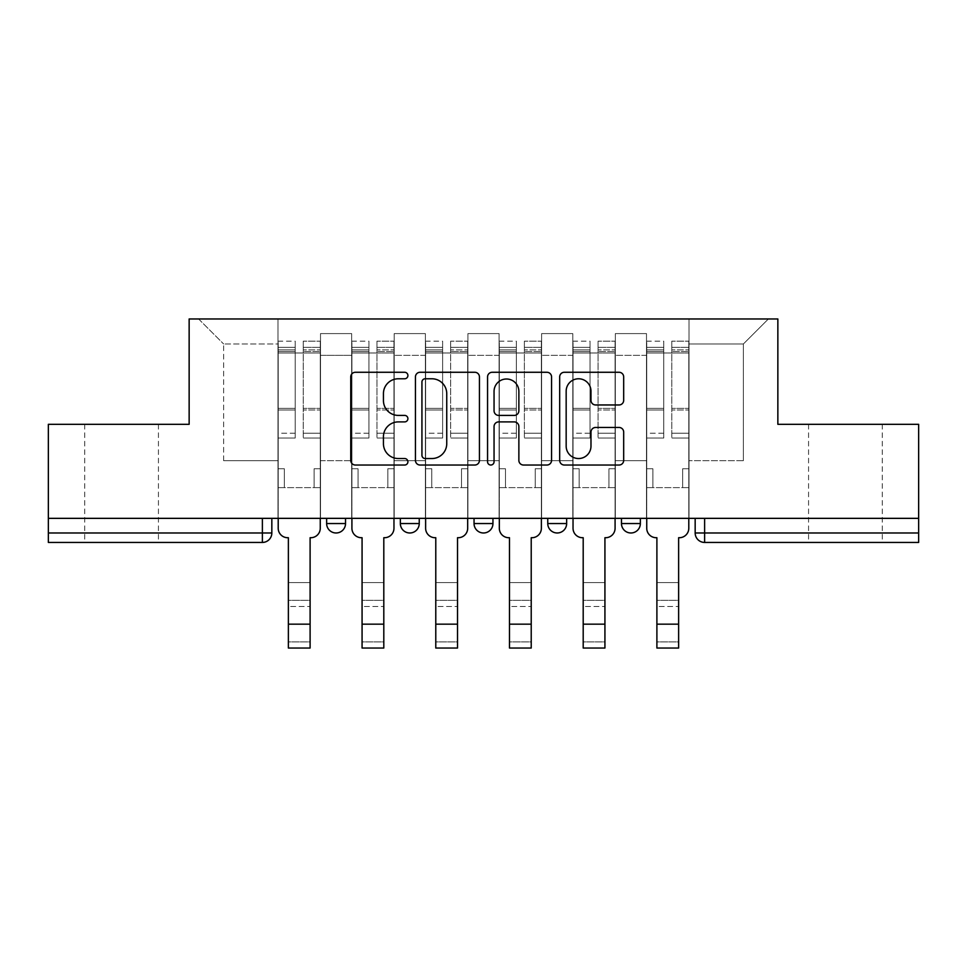 <?xml version="1.0" encoding="UTF-8"?>
<svg xmlns="http://www.w3.org/2000/svg" width="967" height="967" viewBox="0 0 967 967"><rect width="100%" height="100%" fill="white"/><g stroke="black" fill="none" stroke-linecap="round" stroke-linejoin="round"><path stroke-width="0.73" stroke-dasharray="4.83 3.63" d="M407.905 375.522A3.252 3.252 0 0 0 404.665 372.271L355.385 372.271A4.642 4.642 0 0 0 350.743 376.912L350.743 460.389A4.642 4.642 0 0 0 355.385 465.03L404.665 465.03A3.252 3.252 0 0 0 407.905 461.779A3.252 3.252 0 0 0 404.665 458.539L398.283 458.539A14.843 14.843 0 0 1 383.44 443.696L383.44 436.746A14.843 14.843 0 0 1 398.283 421.902L404.665 421.902A3.252 3.252 0 0 0 407.905 418.651A3.252 3.252 0 0 0 404.665 415.411L398.283 415.411A14.843 14.843 0 0 1 383.44 400.568L383.44 393.605A14.843 14.843 0 0 1 398.283 378.774L404.665 378.774A3.252 3.252 0 0 0 407.905 375.522M845.412 542.439L882.267 542.439L845.412 542.439M845.412 424.32L882.267 424.32L845.412 424.32M121.588 542.439L84.733 542.439L121.588 542.439M121.588 424.32L84.733 424.32L121.588 424.32M621.467 518.348L640.359 518.348L621.467 518.348L621.467 523.546L640.359 523.546M566.65 518.348L547.757 518.348L566.65 518.348L566.65 523.546A9.452 9.452 0 0 1 557.21 532.986A9.452 9.452 0 0 1 547.757 523.546L566.65 523.546M474.048 518.348L492.952 518.348L492.952 523.546L474.048 523.546L474.048 518.348L492.952 518.348M400.35 518.348L419.243 518.348L400.35 518.348L400.35 523.546L419.243 523.546A9.452 9.452 0 0 1 409.79 532.986M326.641 518.348L345.533 518.348L326.641 518.348L326.641 523.546L345.533 523.546A9.452 9.452 0 0 1 336.093 532.986M918.65 518.348L48.35 518.348L48.35 424.32L189.145 424.32L189.145 318.965L777.855 318.965L777.855 424.32L918.65 424.32L918.65 532.986L695.164 532.986A9.452 9.452 0 0 0 704.617 542.439L918.65 542.439L918.65 532.986M48.35 518.348L262.383 518.348L48.35 518.348L48.35 542.439L262.383 542.439L262.383 532.986L48.35 532.986M320.5 355.336L320.5 460.703L320.5 355.336L351.674 355.336L351.674 333.603L351.674 460.703L351.674 355.336L320.5 355.336M320.5 518.348L320.5 333.603L351.674 333.603L320.5 333.603L320.5 518.348L320.5 487.634L277.976 487.634L320.5 487.634L320.5 518.348L277.976 518.348L277.976 318.965L689.024 318.965L198.598 318.965L277.976 318.965L277.976 460.703L277.976 343.998L223.643 343.998L277.976 343.998L277.976 318.965L277.976 518.348L277.976 487.634L277.976 518.348L320.5 518.348M351.674 518.348L351.674 333.603L320.5 333.603L351.674 333.603L351.674 518.348L351.674 487.634L394.198 487.634L351.674 487.634L351.674 518.348L394.198 518.348L394.198 333.603L394.198 355.336L394.198 333.603L425.383 333.603L425.383 355.336L425.383 333.603L394.198 333.603L394.198 518.348L394.198 487.634L394.198 518.348L351.674 518.348M394.198 460.703L394.198 355.336L394.198 460.703L425.383 460.703L425.383 355.336L425.383 460.703L394.198 460.703M425.383 518.348L425.383 333.603L394.198 333.603L425.383 333.603L425.383 518.348L425.383 487.634L467.907 487.634L425.383 487.634L425.383 518.348L467.907 518.348L467.907 333.603L467.907 355.336L467.907 333.603L499.093 333.603L499.093 355.336L499.093 333.603L467.907 333.603L467.907 518.348L467.907 487.634L467.907 518.348L425.383 518.348M467.907 460.703L467.907 355.336L467.907 460.703L499.093 460.703L499.093 355.336L499.093 460.703L467.907 460.703M499.093 518.348L499.093 333.603L467.907 333.603L499.093 333.603L499.093 518.348L499.093 487.634L541.617 487.634L499.093 487.634L499.093 518.348L541.617 518.348L541.617 333.603L541.617 355.336L541.617 333.603L572.802 333.603L572.802 355.336L572.802 333.603L541.617 333.603L541.617 518.348L541.617 487.634L541.617 518.348L499.093 518.348M541.617 460.703L541.617 355.336L541.617 460.703L572.802 460.703L572.802 355.336L572.802 460.703L541.617 460.703M572.802 518.348L572.802 333.603L541.617 333.603L572.802 333.603L572.802 518.348L572.802 487.634L615.326 487.634L572.802 487.634L572.802 518.348L615.326 518.348L615.326 333.603L615.326 355.336L615.326 333.603L646.5 333.603L646.5 355.336L646.5 333.603L615.326 333.603L615.326 518.348L615.326 487.634L615.326 518.348L572.802 518.348M615.326 460.703L615.326 355.336L615.326 460.703L646.5 460.703L646.5 355.336L646.5 460.703L615.326 460.703M646.5 518.348L646.5 333.603L615.326 333.603L646.5 333.603L646.5 518.348L646.5 487.634L689.024 487.634L646.5 487.634L646.5 518.348L689.024 518.348L689.024 318.965L768.402 318.965L689.024 318.965L689.024 343.998L743.357 343.998L689.024 343.998L689.024 460.703L689.024 318.965L689.024 518.348L646.5 518.348L689.024 518.348L689.024 487.634L689.024 518.348L646.5 518.348M320.5 460.703L351.674 460.703L320.5 460.703M223.643 460.703L223.643 343.998L223.643 460.703L277.976 460.703L223.643 460.703M743.357 460.703L743.357 343.998L768.402 318.965L743.357 343.998L743.357 460.703L689.024 460.703L743.357 460.703M704.617 518.348L695.164 518.348L704.617 518.348L704.617 542.439M262.383 518.348L271.836 518.348L262.383 518.348L262.383 532.986L271.836 532.986M198.598 318.965L223.643 343.998L198.598 318.965M479.439 460.389L479.439 376.912A4.642 4.642 0 0 0 474.809 372.271L420.077 372.271A4.642 4.642 0 0 0 415.447 376.912L415.447 460.389A4.642 4.642 0 0 0 420.077 465.03L474.809 465.03A4.642 4.642 0 0 0 479.439 460.389M425.178 378.774A3.252 3.252 0 0 0 421.938 382.013L421.938 455.288A3.252 3.252 0 0 0 425.178 458.539L431.911 458.539A14.843 14.843 0 0 0 446.742 443.696L446.742 393.605A14.843 14.843 0 0 0 431.911 378.774L425.178 378.774M492.191 372.271L546.923 372.271A4.642 4.642 0 0 1 551.553 376.912L551.553 460.389A4.642 4.642 0 0 1 546.923 465.03L523.498 465.03A4.642 4.642 0 0 1 518.868 460.389L518.868 426.532A4.642 4.642 0 0 0 514.226 421.902L498.694 421.902A4.642 4.642 0 0 0 494.052 426.532L494.052 461.779A3.252 3.252 0 0 1 490.801 465.03A3.252 3.252 0 0 1 487.561 461.779L487.561 376.912A4.642 4.642 0 0 1 492.191 372.271M518.868 391.405A12.402 12.402 0 0 0 506.454 379.004A12.402 12.402 0 0 0 494.052 391.405L494.052 410.77A4.642 4.642 0 0 0 498.694 415.411L514.226 415.411A4.642 4.642 0 0 0 518.868 410.77L518.868 391.405M595.612 404.968L619.037 404.968A4.642 4.642 0 0 0 623.679 400.338L623.679 376.912A4.642 4.642 0 0 0 619.037 372.271L564.317 372.271A4.642 4.642 0 0 0 559.675 376.912L559.675 460.389A4.642 4.642 0 0 0 564.317 465.03L619.037 465.03A4.642 4.642 0 0 0 623.679 460.389L623.679 432.104A4.642 4.642 0 0 0 619.037 427.462L595.612 427.462A4.642 4.642 0 0 0 590.982 432.104L590.982 446.125A12.402 12.402 0 0 1 578.568 458.539A12.402 12.402 0 0 1 566.166 446.125L566.166 391.176A12.402 12.402 0 0 1 578.568 378.774A12.402 12.402 0 0 1 590.982 391.176L590.982 400.338A4.642 4.642 0 0 0 595.612 404.968M288.371 582.605L310.105 582.605L288.371 582.605L288.371 600.314L310.105 600.314L310.105 582.605L310.105 606.466L310.105 600.314L288.371 600.314L288.371 606.466L310.105 606.466L288.371 606.466L288.371 537.712L287.658 537.712A9.452 9.452 0 0 1 278.206 528.272A9.452 9.452 0 0 0 287.658 537.712A9.452 9.452 0 0 1 278.206 528.272L278.206 487.634L284.346 487.634L278.206 487.634L278.206 518.348L278.206 347.31L278.206 433.216L295.213 433.216L295.213 409.972L278.206 409.972L278.206 438.027L295.213 438.027L295.213 341.17L295.213 352.979L303.251 352.979L278.206 352.979L278.206 528.272M320.258 528.272L320.258 468.741L314.118 468.741L320.258 468.741L320.258 352.979L320.258 518.348L320.258 487.634L314.118 487.634L320.258 487.634L320.258 468.741L314.118 468.741L314.118 487.634L320.258 487.634L314.118 487.634L314.118 468.741L314.118 487.634L314.118 468.741L320.258 468.741L320.258 341.17L320.258 528.272A9.452 9.452 0 0 1 310.806 537.712A9.452 9.452 0 0 0 320.258 528.272A9.452 9.452 0 0 1 310.806 537.712L310.105 537.712L310.105 582.605M303.251 351.492L303.251 347.31L303.251 352.979L320.258 352.979L320.258 347.31L320.258 433.216L303.251 433.216L320.258 433.216L320.258 438.027L303.251 438.027L320.258 438.027L320.258 341.17L320.258 352.979L303.251 352.979L320.258 352.979L303.251 352.979L303.251 341.17L303.251 352.979L303.251 347.31L320.258 347.31L303.251 347.31L303.251 409.972L320.258 409.972L303.251 409.972L303.251 438.027L303.251 341.17L320.258 341.17L303.251 341.17L303.251 349.873L320.258 349.873L303.251 349.873L303.251 408.352L320.258 408.352L303.251 408.352L303.251 438.027L303.251 351.492L320.258 351.492L303.251 351.492M278.206 468.741L278.206 347.31L278.206 409.972L295.213 409.972L295.213 347.31L295.213 352.979L278.206 352.979L295.213 352.979L295.213 347.31L278.206 347.31L295.213 347.31L295.213 438.027L278.206 438.027L278.206 341.17L278.206 352.979L295.213 352.979L295.213 341.17L278.206 341.17L278.206 487.634L284.346 487.634L284.346 468.741L278.206 468.741L284.346 468.741L278.206 468.741L284.346 468.741L284.346 487.634L284.346 468.741L284.346 487.634L278.206 487.634L278.206 468.741M310.105 648.035L310.105 641.895L288.371 641.895L288.371 648.035M310.806 537.712L310.105 537.712L310.105 641.895L288.371 641.895L288.371 537.712L287.658 537.712M295.213 433.216L278.206 433.216L278.206 438.027L278.206 341.17L295.213 341.17L295.213 349.873L278.206 349.873L295.213 349.873L295.213 408.352L278.206 408.352L295.213 408.352L295.213 433.216M362.069 582.605L383.802 582.605L362.069 582.605L362.069 600.314L383.802 600.314L383.802 582.605L383.802 606.466L383.802 600.314L362.069 600.314L362.069 606.466L383.802 606.466L362.069 606.466L362.069 537.712L361.368 537.712A9.452 9.452 0 0 1 351.915 528.272A9.452 9.452 0 0 0 361.368 537.712A9.452 9.452 0 0 1 351.915 528.272L351.915 487.634L358.056 487.634L351.915 487.634L351.915 518.348L351.915 347.31L351.915 433.216L368.923 433.216L368.923 409.972L351.915 409.972L351.915 438.027L368.923 438.027L368.923 341.17L368.923 352.979L376.961 352.979L351.915 352.979L351.915 528.272M393.968 528.272L393.968 468.741L387.827 468.741L393.968 468.741L393.968 352.979L393.968 518.348L393.968 487.634L387.827 487.634L393.968 487.634L393.968 468.741L387.827 468.741L387.827 487.634L393.968 487.634L387.827 487.634L387.827 468.741L387.827 487.634L387.827 468.741L393.968 468.741L393.968 341.17L393.968 528.272A9.452 9.452 0 0 1 384.515 537.712A9.452 9.452 0 0 0 393.968 528.272A9.452 9.452 0 0 1 384.515 537.712L383.802 537.712L383.802 582.605M376.961 351.492L376.961 347.31L376.961 352.979L393.968 352.979L393.968 347.31L393.968 433.216L376.961 433.216L393.968 433.216L393.968 438.027L376.961 438.027L393.968 438.027L393.968 341.17L393.968 352.979L376.961 352.979L393.968 352.979L376.961 352.979L376.961 341.17L376.961 352.979L376.961 347.31L393.968 347.31L376.961 347.31L376.961 409.972L393.968 409.972L376.961 409.972L376.961 438.027L376.961 341.17L393.968 341.17L376.961 341.17L376.961 349.873L393.968 349.873L376.961 349.873L376.961 408.352L393.968 408.352L376.961 408.352L376.961 438.027L376.961 351.492L393.968 351.492L376.961 351.492M351.915 468.741L351.915 347.31L351.915 409.972L368.923 409.972L368.923 347.31L368.923 352.979L351.915 352.979L368.923 352.979L368.923 347.31L351.915 347.31L368.923 347.31L368.923 438.027L351.915 438.027L351.915 341.17L351.915 352.979L368.923 352.979L368.923 341.17L351.915 341.17L351.915 487.634L358.056 487.634L358.056 468.741L351.915 468.741L358.056 468.741L351.915 468.741L358.056 468.741L358.056 487.634L358.056 468.741L358.056 487.634L351.915 487.634L351.915 468.741M435.779 582.605L457.512 582.605L435.779 582.605L435.779 600.314L457.512 600.314L457.512 582.605L457.512 606.466L457.512 600.314L435.779 600.314L435.779 606.466L457.512 606.466L435.779 606.466L435.779 537.712L435.065 537.712A9.452 9.452 0 0 1 425.625 528.272A9.452 9.452 0 0 0 435.065 537.712A9.452 9.452 0 0 1 425.625 528.272L425.625 487.634L431.765 487.634L425.625 487.634L425.625 518.348L425.625 347.31L425.625 433.216L442.632 433.216L442.632 409.972L425.625 409.972L425.625 438.027L442.632 438.027L442.632 341.17L442.632 352.979L450.658 352.979L425.625 352.979L425.625 528.272M467.677 528.272L467.677 468.741L461.525 468.741L467.677 468.741L467.677 352.979L467.677 518.348L467.677 487.634L461.525 487.634L467.677 487.634L467.677 468.741L461.525 468.741L461.525 487.634L467.677 487.634L461.525 487.634L461.525 468.741L461.525 487.634L461.525 468.741L467.677 468.741L467.677 341.17L467.677 528.272A9.452 9.452 0 0 1 458.225 537.712A9.452 9.452 0 0 0 467.677 528.272A9.452 9.452 0 0 1 458.225 537.712L457.512 537.712L457.512 582.605M450.658 351.492L450.658 347.31L450.658 352.979L467.677 352.979L467.677 347.31L467.677 433.216L450.658 433.216L467.677 433.216L467.677 438.027L450.658 438.027L467.677 438.027L467.677 341.17L467.677 352.979L450.658 352.979L467.677 352.979L450.658 352.979L450.658 341.17L450.658 352.979L450.658 347.31L467.677 347.31L450.658 347.31L450.658 409.972L467.677 409.972L450.658 409.972L450.658 438.027L450.658 341.17L467.677 341.17L450.658 341.17L450.658 349.873L467.677 349.873L450.658 349.873L450.658 408.352L467.677 408.352L450.658 408.352L450.658 438.027L450.658 351.492L467.677 351.492L450.658 351.492M425.625 468.741L425.625 347.31L425.625 409.972L442.632 409.972L442.632 347.31L442.632 352.979L425.625 352.979L442.632 352.979L442.632 347.31L425.625 347.31L442.632 347.31L442.632 438.027L425.625 438.027L425.625 341.17L425.625 352.979L442.632 352.979L442.632 341.17L425.625 341.17L425.625 487.634L431.765 487.634L431.765 468.741L425.625 468.741L431.765 468.741L425.625 468.741L431.765 468.741L431.765 487.634L431.765 468.741L431.765 487.634L425.625 487.634L425.625 468.741M383.802 648.035L383.802 641.895L362.069 641.895L362.069 648.035M384.515 537.712L383.802 537.712L383.802 641.895L362.069 641.895L362.069 537.712L361.368 537.712M368.923 433.216L351.915 433.216L351.915 438.027L351.915 341.17L368.923 341.17L368.923 349.873L351.915 349.873L368.923 349.873L368.923 408.352L351.915 408.352L368.923 408.352L368.923 433.216M457.512 648.035L457.512 641.895L435.779 641.895L435.779 648.035M458.225 537.712L457.512 537.712L457.512 641.895L435.779 641.895L435.779 537.712L435.065 537.712M442.632 433.216L425.625 433.216L425.625 438.027L425.625 341.17L442.632 341.17L442.632 349.873L425.625 349.873L442.632 349.873L442.632 408.352L425.625 408.352L442.632 408.352L442.632 433.216M509.488 582.605L531.221 582.605L509.488 582.605L509.488 600.314L531.221 600.314L531.221 582.605L531.221 606.466L531.221 600.314L509.488 600.314L509.488 606.466L531.221 606.466L509.488 606.466L509.488 537.712L508.775 537.712A9.452 9.452 0 0 1 499.323 528.272A9.452 9.452 0 0 0 508.775 537.712A9.452 9.452 0 0 1 499.323 528.272L499.323 487.634L505.475 487.634L499.323 487.634L499.323 518.348L499.323 347.31L499.323 433.216L516.342 433.216L516.342 409.972L499.323 409.972L499.323 438.027L516.342 438.027L516.342 341.17L516.342 352.979L524.368 352.979L499.323 352.979L499.323 528.272M541.375 528.272L541.375 468.741L535.235 468.741L541.375 468.741L541.375 352.979L541.375 518.348L541.375 487.634L535.235 487.634L541.375 487.634L541.375 468.741L535.235 468.741L535.235 487.634L541.375 487.634L535.235 487.634L535.235 468.741L535.235 487.634L535.235 468.741L541.375 468.741L541.375 341.17L541.375 528.272A9.452 9.452 0 0 1 531.935 537.712A9.452 9.452 0 0 0 541.375 528.272A9.452 9.452 0 0 1 531.935 537.712L531.221 537.712L531.221 582.605M524.368 351.492L524.368 347.31L524.368 352.979L541.375 352.979L541.375 347.31L541.375 433.216L524.368 433.216L541.375 433.216L541.375 438.027L524.368 438.027L541.375 438.027L541.375 341.17L541.375 352.979L524.368 352.979L541.375 352.979L524.368 352.979L524.368 341.17L524.368 352.979L524.368 347.31L541.375 347.31L524.368 347.31L524.368 409.972L541.375 409.972L524.368 409.972L524.368 438.027L524.368 341.17L541.375 341.17L524.368 341.17L524.368 349.873L541.375 349.873L524.368 349.873L524.368 408.352L541.375 408.352L524.368 408.352L524.368 438.027L524.368 351.492L541.375 351.492L524.368 351.492M499.323 468.741L499.323 347.31L499.323 409.972L516.342 409.972L516.342 347.31L516.342 352.979L499.323 352.979L516.342 352.979L516.342 347.31L499.323 347.31L516.342 347.31L516.342 438.027L499.323 438.027L499.323 341.17L499.323 352.979L516.342 352.979L516.342 341.17L499.323 341.17L499.323 487.634L505.475 487.634L505.475 468.741L499.323 468.741L505.475 468.741L499.323 468.741L505.475 468.741L505.475 487.634L505.475 468.741L505.475 487.634L499.323 487.634L499.323 468.741M583.198 582.605L604.931 582.605L583.198 582.605L583.198 600.314L604.931 600.314L604.931 582.605L604.931 606.466L604.931 600.314L583.198 600.314L583.198 606.466L604.931 606.466L583.198 606.466L583.198 537.712L582.485 537.712A9.452 9.452 0 0 1 573.032 528.272A9.452 9.452 0 0 0 582.485 537.712A9.452 9.452 0 0 1 573.032 528.272L573.032 487.634L579.173 487.634L573.032 487.634L573.032 518.348L573.032 347.31L573.032 433.216L590.039 433.216L590.039 409.972L573.032 409.972L573.032 438.027L590.039 438.027L590.039 341.17L590.039 352.979L598.077 352.979L573.032 352.979L573.032 528.272M615.085 528.272L615.085 468.741L608.944 468.741L615.085 468.741L615.085 352.979L615.085 518.348L615.085 487.634L608.944 487.634L615.085 487.634L615.085 468.741L608.944 468.741L608.944 487.634L615.085 487.634L608.944 487.634L608.944 468.741L608.944 487.634L608.944 468.741L615.085 468.741L615.085 341.17L615.085 528.272A9.452 9.452 0 0 1 605.632 537.712A9.452 9.452 0 0 0 615.085 528.272A9.452 9.452 0 0 1 605.632 537.712L604.931 537.712L604.931 582.605M598.077 351.492L598.077 347.31L598.077 352.979L615.085 352.979L615.085 347.31L615.085 433.216L598.077 433.216L615.085 433.216L615.085 438.027L598.077 438.027L615.085 438.027L615.085 341.17L615.085 352.979L598.077 352.979L615.085 352.979L598.077 352.979L598.077 341.17L598.077 352.979L598.077 347.31L615.085 347.31L598.077 347.31L598.077 409.972L615.085 409.972L598.077 409.972L598.077 438.027L598.077 341.17L615.085 341.17L598.077 341.17L598.077 349.873L615.085 349.873L598.077 349.873L598.077 408.352L615.085 408.352L598.077 408.352L598.077 438.027L598.077 351.492L615.085 351.492L598.077 351.492M573.032 468.741L573.032 347.31L573.032 409.972L590.039 409.972L590.039 347.31L590.039 352.979L573.032 352.979L590.039 352.979L590.039 347.31L573.032 347.31L590.039 347.31L590.039 438.027L573.032 438.027L573.032 341.17L573.032 352.979L590.039 352.979L590.039 341.17L573.032 341.17L573.032 487.634L579.173 487.634L579.173 468.741L573.032 468.741L579.173 468.741L573.032 468.741L579.173 468.741L579.173 487.634L579.173 468.741L579.173 487.634L573.032 487.634L573.032 468.741M656.895 582.605L678.629 582.605L656.895 582.605L656.895 600.314L678.629 600.314L678.629 582.605L678.629 606.466L678.629 600.314L656.895 600.314L656.895 606.466L678.629 606.466L656.895 606.466L656.895 537.712L656.194 537.712A9.452 9.452 0 0 1 646.742 528.272A9.452 9.452 0 0 0 656.194 537.712A9.452 9.452 0 0 1 646.742 528.272L646.742 487.634L652.882 487.634L646.742 487.634L646.742 518.348L646.742 347.31L646.742 433.216L663.749 433.216L663.749 409.972L646.742 409.972L646.742 438.027L663.749 438.027L663.749 341.17L663.749 352.979L671.787 352.979L646.742 352.979L646.742 528.272M688.794 528.272L688.794 468.741L682.654 468.741L688.794 468.741L688.794 352.979L688.794 518.348L688.794 487.634L682.654 487.634L688.794 487.634L688.794 468.741L682.654 468.741L682.654 487.634L688.794 487.634L682.654 487.634L682.654 468.741L682.654 487.634L682.654 468.741L688.794 468.741L688.794 341.17L688.794 528.272A9.452 9.452 0 0 1 679.342 537.712A9.452 9.452 0 0 0 688.794 528.272A9.452 9.452 0 0 1 679.342 537.712L678.629 537.712L678.629 582.605M671.787 351.492L671.787 347.31L671.787 352.979L688.794 352.979L688.794 347.31L688.794 433.216L671.787 433.216L688.794 433.216L688.794 438.027L671.787 438.027L688.794 438.027L688.794 341.17L688.794 352.979L671.787 352.979L688.794 352.979L671.787 352.979L671.787 341.17L671.787 352.979L671.787 347.31L688.794 347.31L671.787 347.31L671.787 409.972L688.794 409.972L671.787 409.972L671.787 438.027L671.787 341.17L688.794 341.17L671.787 341.17L671.787 349.873L688.794 349.873L671.787 349.873L671.787 408.352L688.794 408.352L671.787 408.352L671.787 438.027L671.787 351.492L688.794 351.492L671.787 351.492M646.742 468.741L646.742 347.31L646.742 409.972L663.749 409.972L663.749 347.31L663.749 352.979L646.742 352.979L663.749 352.979L663.749 347.31L646.742 347.31L663.749 347.31L663.749 438.027L646.742 438.027L646.742 341.17L646.742 352.979L663.749 352.979L663.749 341.17L646.742 341.17L646.742 487.634L652.882 487.634L652.882 468.741L646.742 468.741L652.882 468.741L646.742 468.741L652.882 468.741L652.882 487.634L652.882 468.741L652.882 487.634L646.742 487.634L646.742 468.741M531.221 648.035L531.221 641.895L509.488 641.895L509.488 648.035M531.935 537.712L531.221 537.712L531.221 641.895L509.488 641.895L509.488 537.712L508.775 537.712M516.342 433.216L499.323 433.216L499.323 438.027L499.323 341.17L516.342 341.17L516.342 349.873L499.323 349.873L516.342 349.873L516.342 408.352L499.323 408.352L516.342 408.352L516.342 433.216M604.931 648.035L604.931 641.895L583.198 641.895L583.198 648.035M605.632 537.712L604.931 537.712L604.931 641.895L583.198 641.895L583.198 537.712L582.485 537.712M590.039 433.216L573.032 433.216L573.032 438.027L573.032 341.17L590.039 341.17L590.039 349.873L573.032 349.873L590.039 349.873L590.039 408.352L573.032 408.352L590.039 408.352L590.039 433.216M678.629 648.035L678.629 641.895L656.895 641.895L656.895 648.035M679.342 537.712L678.629 537.712L678.629 641.895L656.895 641.895L656.895 537.712L656.194 537.712M663.749 433.216L646.742 433.216L646.742 438.027L646.742 341.17L663.749 341.17L663.749 349.873L646.742 349.873L663.749 349.873L663.749 408.352L646.742 408.352L663.749 408.352L663.749 433.216M646.5 355.336L615.326 355.336L646.5 355.336M572.802 355.336L541.617 355.336L572.802 355.336M499.093 355.336L467.907 355.336L499.093 355.336M425.383 355.336L394.198 355.336L425.383 355.336M278.206 351.492L295.213 351.492L278.206 351.492M310.105 624.174L288.371 624.174M351.915 351.492L368.923 351.492L351.915 351.492M425.625 351.492L442.632 351.492L425.625 351.492M383.802 624.174L362.069 624.174M457.512 624.174L435.779 624.174M499.323 351.492L516.342 351.492L499.323 351.492M573.032 351.492L590.039 351.492L573.032 351.492M646.742 351.492L663.749 351.492L646.742 351.492M531.221 624.174L509.488 624.174M604.931 624.174L583.198 624.174M678.629 624.174L656.895 624.174M808.569 424.32L808.569 542.439M84.733 424.32L84.733 542.439M158.431 424.32L158.431 542.439M882.267 424.32L882.267 542.439"/><path stroke-width="1.45" d="M407.905 375.522A3.252 3.252 0 0 0 404.665 372.271L355.385 372.271A4.642 4.642 0 0 0 350.743 376.912L350.743 460.389A4.642 4.642 0 0 0 355.385 465.03L404.665 465.03A3.252 3.252 0 0 0 407.905 461.779A3.252 3.252 0 0 0 404.665 458.539L398.283 458.539A14.843 14.843 0 0 1 383.44 443.696L383.44 436.746A14.843 14.843 0 0 1 398.283 421.902L404.665 421.902A3.252 3.252 0 0 0 407.905 418.651A3.252 3.252 0 0 0 404.665 415.411L398.283 415.411A14.843 14.843 0 0 1 383.44 400.568L383.44 393.605A14.843 14.843 0 0 1 398.283 378.774L404.665 378.774A3.252 3.252 0 0 0 407.905 375.522M547.757 518.348L547.757 523.546L566.65 523.546A9.452 9.452 0 0 1 557.21 532.986A9.452 9.452 0 0 1 547.757 523.546L547.757 518.348M619.037 404.968A4.642 4.642 0 0 0 623.679 400.338L623.679 376.912A4.642 4.642 0 0 0 619.037 372.271L564.317 372.271A4.642 4.642 0 0 0 559.675 376.912L559.675 460.389A4.642 4.642 0 0 0 564.317 465.03L619.037 465.03A4.642 4.642 0 0 0 623.679 460.389L623.679 432.104A4.642 4.642 0 0 0 619.037 427.462L595.612 427.462A4.642 4.642 0 0 0 590.982 432.104L590.982 446.125A12.402 12.402 0 0 1 578.568 458.539A12.402 12.402 0 0 1 566.166 446.125L566.166 391.176A12.402 12.402 0 0 1 578.568 378.774A12.402 12.402 0 0 1 590.982 391.176L590.982 400.338A4.642 4.642 0 0 0 595.612 404.968L619.037 404.968M48.35 518.348L48.35 424.32L189.145 424.32L189.145 318.965L777.855 318.965L777.855 424.32L918.65 424.32L918.65 518.348L48.35 518.348L48.35 532.986L271.836 532.986L271.836 518.348L271.836 532.986A9.452 9.452 0 0 1 262.383 542.439L48.35 542.439L48.35 532.986M479.439 376.912A4.642 4.642 0 0 0 474.809 372.271L420.077 372.271A4.642 4.642 0 0 0 415.447 376.912L415.447 460.389A4.642 4.642 0 0 0 420.077 465.03L474.809 465.03A4.642 4.642 0 0 0 479.439 460.389L479.439 376.912M492.191 372.271L546.923 372.271A4.642 4.642 0 0 1 551.553 376.912L551.553 460.389A4.642 4.642 0 0 1 546.923 465.03L523.498 465.03A4.642 4.642 0 0 1 518.868 460.389L518.868 426.532A4.642 4.642 0 0 0 514.226 421.902L498.694 421.902A4.642 4.642 0 0 0 494.052 426.532L494.052 461.779A3.252 3.252 0 0 1 490.801 465.03A3.252 3.252 0 0 1 487.561 461.779L487.561 376.912A4.642 4.642 0 0 1 492.191 372.271M695.164 518.348L695.164 532.986L918.65 532.986L918.65 542.439L704.617 542.439A9.452 9.452 0 0 1 695.164 532.986L695.164 518.348M918.65 518.348L918.65 532.986M640.359 518.348L640.359 523.546A9.452 9.452 0 0 1 630.907 532.986A9.452 9.452 0 0 1 621.467 523.546A9.452 9.452 0 0 0 630.907 532.986A9.452 9.452 0 0 0 640.359 523.546L640.359 518.348M621.467 518.348L621.467 523.546L640.359 523.546M566.65 518.348L566.65 523.546M492.952 518.348L492.952 523.546A9.452 9.452 0 0 1 483.5 532.986A9.452 9.452 0 0 1 474.048 523.546A9.452 9.452 0 0 0 483.5 532.986A9.452 9.452 0 0 0 492.952 523.546L474.048 523.546L474.048 518.348M400.35 518.348L400.35 523.546L419.243 523.546L419.243 518.348L419.243 523.546A9.452 9.452 0 0 1 409.79 532.986A9.452 9.452 0 0 1 400.35 523.546A9.452 9.452 0 0 0 409.79 532.986M326.641 518.348L326.641 523.546L345.533 523.546L345.533 518.348L345.533 523.546A9.452 9.452 0 0 1 336.093 532.986A9.452 9.452 0 0 1 326.641 523.546A9.452 9.452 0 0 0 336.093 532.986M262.383 518.348L262.383 542.439A9.452 9.452 0 0 0 271.836 532.986M425.178 378.774A3.252 3.252 0 0 0 421.938 382.013L421.938 455.288A3.252 3.252 0 0 0 425.178 458.539L431.911 458.539A14.843 14.843 0 0 0 446.742 443.696L446.742 393.605A14.843 14.843 0 0 0 431.911 378.774L425.178 378.774M518.868 391.405A12.402 12.402 0 0 0 506.454 379.004A12.402 12.402 0 0 0 494.052 391.405L494.052 410.77A4.642 4.642 0 0 0 498.694 415.411L514.226 415.411A4.642 4.642 0 0 0 518.868 410.77L518.868 391.405M278.206 528.272L278.206 518.348L278.206 528.272A9.452 9.452 0 0 0 287.658 537.712L288.371 537.712L288.371 582.605M287.658 537.712L288.371 537.712L288.371 648.035L310.105 648.035L310.105 537.712L310.806 537.712L310.105 537.712L310.105 582.605M320.258 528.272L320.258 518.348L320.258 528.272A9.452 9.452 0 0 1 310.806 537.712M310.105 648.035L288.371 648.035M351.915 528.272L351.915 518.348L351.915 528.272A9.452 9.452 0 0 0 361.368 537.712L362.069 537.712L362.069 582.605M361.368 537.712L362.069 537.712L362.069 648.035L383.802 648.035L383.802 537.712L384.515 537.712L383.802 537.712L383.802 582.605M393.968 528.272L393.968 518.348L393.968 528.272A9.452 9.452 0 0 1 384.515 537.712M425.625 528.272L425.625 518.348L425.625 528.272A9.452 9.452 0 0 0 435.065 537.712L435.779 537.712L435.779 582.605M435.065 537.712L435.779 537.712L435.779 648.035L457.512 648.035L457.512 537.712L458.225 537.712L457.512 537.712L457.512 582.605M467.677 528.272L467.677 518.348L467.677 528.272A9.452 9.452 0 0 1 458.225 537.712M383.802 648.035L362.069 648.035M457.512 648.035L435.779 648.035M499.323 528.272L499.323 518.348L499.323 528.272A9.452 9.452 0 0 0 508.775 537.712L509.488 537.712L509.488 582.605M508.775 537.712L509.488 537.712L509.488 648.035L531.221 648.035L531.221 537.712L531.935 537.712L531.221 537.712L531.221 582.605M541.375 528.272L541.375 518.348L541.375 528.272A9.452 9.452 0 0 1 531.935 537.712M573.032 528.272L573.032 518.348L573.032 528.272A9.452 9.452 0 0 0 582.485 537.712L583.198 537.712L583.198 582.605M582.485 537.712L583.198 537.712L583.198 648.035L604.931 648.035L604.931 537.712L605.632 537.712L604.931 537.712L604.931 582.605M615.085 528.272L615.085 518.348L615.085 528.272A9.452 9.452 0 0 1 605.632 537.712M646.742 528.272L646.742 518.348L646.742 528.272A9.452 9.452 0 0 0 656.194 537.712L656.895 537.712L656.895 582.605M656.194 537.712L656.895 537.712L656.895 648.035L678.629 648.035L678.629 537.712L679.342 537.712L678.629 537.712L678.629 582.605M688.794 528.272L688.794 518.348L688.794 528.272A9.452 9.452 0 0 1 679.342 537.712M531.221 648.035L509.488 648.035M604.931 648.035L583.198 648.035M678.629 648.035L656.895 648.035M704.617 518.348L704.617 542.439M310.105 624.174L288.371 624.174M383.802 624.174L362.069 624.174M457.512 624.174L435.779 624.174M531.221 624.174L509.488 624.174M604.931 624.174L583.198 624.174M678.629 624.174L656.895 624.174"/></g></svg>
